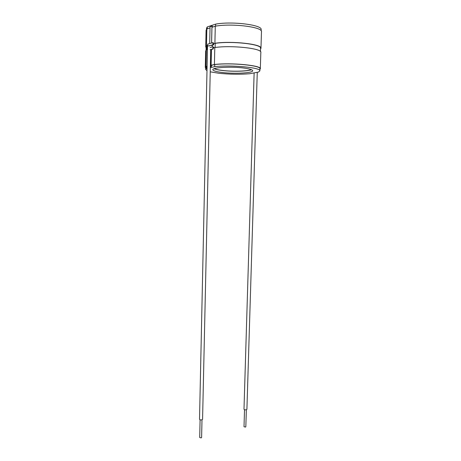 <?xml version="1.0" encoding="UTF-8"?>
<svg xmlns="http://www.w3.org/2000/svg" width="461" height="461" viewBox="0 0 461 461"><rect width="100%" height="100%" fill="white"/><g stroke="black" fill="none" stroke-linecap="round" stroke-linejoin="round"><path stroke-width="0.69" d="M254.132 72.884L243.99 409.235C244.261 409.754 245.022 409.938 246.266 409.794L246.906 409.351L257.267 72.291M207.513 46.348L199.521 419.308C199.774 419.844 200.541 420.029 201.809 419.867L202.575 419.343L210.717 49.563M251.297 69.611C247.603 71.305 232.58 71.714 222.519 70.447C218.572 69.968 215.823 69.363 214.267 68.643M244.526 409.696L244.007 426.707L245.425 427.076L245.828 426.782L246.347 409.771M201.993 419.821L201.607 437.547L201.129 437.898L199.705 437.529L200.086 419.798M206.113 47.714L205.733 46.838L206.079 30.293L206.833 28.98L206.482 45.691L207.692 45.345M205.733 46.838L206.482 45.691M205.681 68.095L205.295 67.375L205.646 50.958L206.39 49.851L206.038 66.442L207.087 66.2M205.295 67.375L206.038 66.442M206.505 29.308L206.528 28.236L207.26 26.928L207.22 28.853M206.989 70.735L205.652 69.432L205.698 67.392L206.419 66.476L206.372 68.539L207.041 68.389M210.32 67.652L214.682 66.666C231.019 64.69 261.318 67.623 259.854 70.856L258.529 72.049L249.666 73.731C239.708 74.544 229.365 74.377 218.623 73.23L210.228 71.812M205.652 69.432L206.372 68.539M206.061 50.128L206.13 46.855L206.862 45.731L206.776 49.748M214.048 68.724C215.673 69.427 218.433 70.02 222.317 70.493C232.43 71.76 247.505 71.38 251.51 69.703M222.265 72.481C216.232 71.732 213.091 70.81 212.832 69.703C212.1 67.456 231.318 66.355 243.806 68.032C249.58 68.798 252.53 69.703 252.668 70.746C253.037 73.034 234.505 74.025 222.265 72.481M211.455 47.264L211.478 47.253C212.7 46.307 212.711 45.697 211.518 45.426L213.599 44.861L213.622 43.801L215.218 43.346L215.12 47.5M213.529 47.892L213.552 46.982L212.844 46.878L212.798 48.999L213.149 49.045L213.178 47.99L214.797 47.541C231.428 45.034 262.355 48.451 260.834 52.404L260.321 68.816L259.895 69.513M206.862 45.731L207.686 45.495M210.343 66.678L211.052 66.517L211.432 49.5L213.149 49.045M211.052 66.517L211.438 66.563L211.466 65.306L211.115 65.266L211.466 49.506M211.432 49.5L210.717 49.696M206.39 49.851L207.444 49.563M211.115 65.266L214.411 64.505C230.978 62.431 261.813 65.456 260.321 68.816M214.797 47.541L214.411 64.505M213.622 43.801L214.895 43.288C231.537 40.666 262.488 44.181 260.961 48.284L260.534 49.137M215.218 43.346C231.641 40.781 262.055 44.244 260.557 48.278L260.459 51.557M213.27 43.749L213.293 42.689L212.942 42.637L207.715 44.147L207.675 46.014M211.611 43.023L211.956 27.285L215.281 26.191L214.895 43.288M206.833 28.98L210.032 27.925M212.314 27.17L212.342 26.07L210.06 26.634L209.692 43.576M211.576 43.034L211.951 26.006M211.466 65.306L214.734 64.557C231.076 62.529 261.387 65.508 259.918 68.81L259.854 70.856M206.419 66.476L207.081 66.321M215.281 26.191C231.992 23.131 263.029 27.043 261.479 31.746L260.961 48.284M210.337 66.816L211.438 66.563M214.734 64.557L214.682 66.666M207.26 26.928L215.656 24.116L215.61 26.139M215.656 24.116C232.148 21.062 262.666 24.963 261.139 29.665L261.105 30.737M209.144 45.823L212.896 44.757L212.942 42.637M212.896 44.757L213.599 44.861M210.101 49.73L212.798 48.999M209.928 45.8L208.649 45.864C208.533 45.795 205.652 46.331 207.496 46.941M210.982 47.397L210.101 47.368"/></g></svg>
